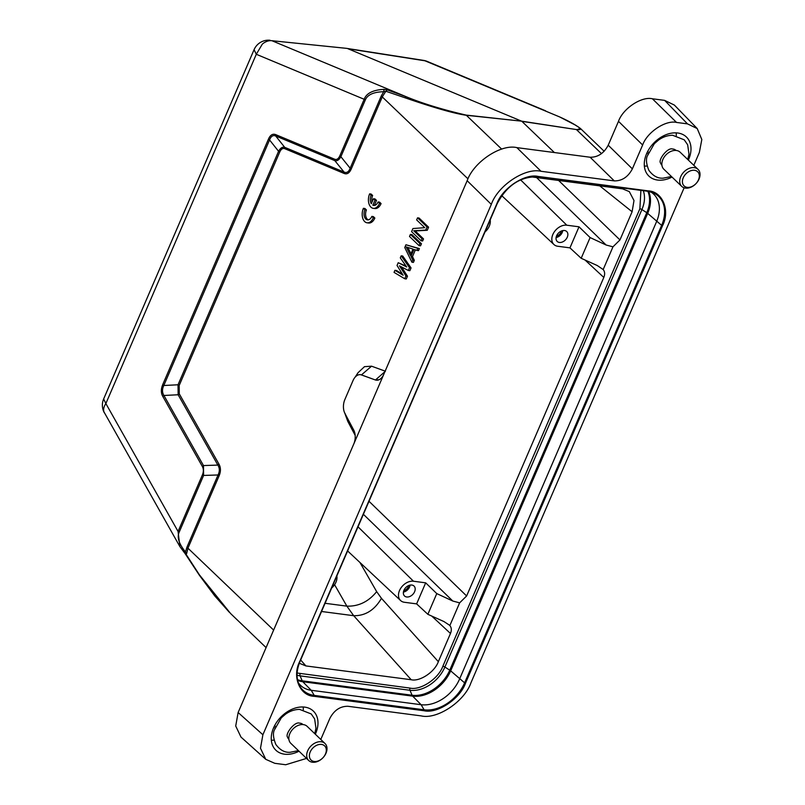 <?xml version="1.0" encoding="UTF-8"?>
<svg xmlns="http://www.w3.org/2000/svg" width="805" height="805" viewBox="0 0 805 805"><rect width="100%" height="100%" fill="white"/><g stroke="black" fill="none" stroke-linecap="round" stroke-linejoin="round"><path stroke-width="1.21" d="M363.397 208.304A9.811 6.088 -82.5 0 0 367.08 222.804A9.811 6.088 -82.5 0 0 373.319 217.833L371.829 216.404A6.873 4.267 97.5 0 1 367.462 219.876A6.873 4.267 97.5 0 1 364.886 209.733L363.397 208.304L364.927 208.505L366.416 209.934L364.886 209.733M371.829 216.404L373.359 216.605L374.848 218.034L373.319 217.833M368.247 219.866A6.873 4.267 97.5 0 1 366.416 209.934M367.08 222.804L368.61 223.005A9.811 6.088 -82.5 0 0 374.848 218.034M371.115 195.283L369.626 193.854A9.811 6.088 -82.5 0 0 373.309 208.344A9.811 6.088 -82.5 0 0 379.547 203.383L378.058 201.954A6.873 4.267 97.5 0 1 373.691 205.426A6.873 4.267 97.5 0 1 372.846 205.164L374.979 200.204L373.45 198.734L371.316 203.705A6.873 4.267 97.5 0 1 371.115 195.283L372.635 195.484L371.145 194.055L369.626 193.854M372.061 201.975A6.873 4.267 97.5 0 1 372.635 195.484M373.45 198.734L374.979 198.936L376.509 200.405L374.979 200.204M372.846 205.164L374.365 205.366L376.509 200.405M378.058 201.954L379.588 202.146L381.077 203.574L379.547 203.383M373.309 208.344L374.838 208.545A9.811 6.088 -82.5 0 0 381.077 203.574M218.054 474.97C219.805 471.368 219.735 468.067 217.853 465.089L203.484 465.562L203.605 475.443L179.183 532.155C176.838 537.327 178.952 543.928 185.492 551.948L186.931 547.219L218.054 474.97L219.171 475.685L188.048 547.933L186.438 554.273L185.492 551.948L184.516 552.693L179.887 546.575L178.066 531.441L105.868 403.567A15.708 9.499 150.5 0 0 103.946 411.868L179.827 546.484M427.153 61.411L423.581 60.395M346.301 48.32L271.909 40.713A15.708 12.145 112.6 0 0 262.329 44.124L256.292 54.277L364.182 99.287C366.406 93.249 373.037 89.929 384.076 89.335L383.703 91.71L385.857 91.247L382.385 96.691L351.272 168.939C349.43 173.065 347.066 174.574 344.168 173.467L284.829 148.714C282.776 147.949 281.076 149.056 279.727 152.044L179.173 385.515L179.274 393.836L218.98 464.163C220.852 467.625 220.912 471.458 219.161 475.685M303.032 724.581A10.203 7.285 133.8 0 0 300.678 723.272L299.52 723.132C294.499 721.27 284.95 734.21 287.486 737.018A10.203 7.285 133.8 0 0 288.894 739.312M325.009 743.508L307.138 726.352A11.773 8.402 133.8 0 0 290.223 732.812A11.773 8.402 133.8 0 0 290.826 743.347L308.697 760.494A11.773 8.402 -46.2 0 1 308.084 749.968A11.773 8.402 -46.2 0 1 325.009 743.508A11.773 8.402 -46.2 0 1 325.612 754.033A11.773 8.402 -46.2 0 1 308.697 760.494M310.539 751.256A9.811 7.004 133.8 0 0 313.558 761.369A9.811 7.004 133.8 0 0 325.15 754.647A9.811 7.004 133.8 0 0 322.121 744.544A9.811 7.004 133.8 0 0 310.539 751.256M676.049 150.455A10.203 7.285 133.8 0 0 673.705 149.146L672.547 149.006C667.526 147.134 657.967 160.084 660.513 162.892A10.203 7.285 133.8 0 0 661.911 165.186M698.026 169.372L680.165 152.226A11.773 8.402 133.8 0 0 663.24 158.686A11.773 8.402 133.8 0 0 663.853 169.221L681.714 186.368A11.773 8.402 -46.2 0 1 681.111 175.832A11.773 8.402 -46.2 0 1 698.026 169.372A11.773 8.402 -46.2 0 1 698.639 179.907A11.773 8.402 -46.2 0 1 681.714 186.368M683.556 177.13A9.811 7.004 133.8 0 0 686.585 187.233A9.811 7.004 133.8 0 0 698.166 180.521A9.811 7.004 133.8 0 0 695.148 170.408A9.811 7.004 133.8 0 0 683.556 177.13M559.384 242.446A6.873 4.9 -46.2 0 1 557.161 241.409A6.873 4.9 -46.2 0 1 557.402 234.346A6.873 4.9 -46.2 0 1 564.516 230.512A6.873 4.9 -46.2 0 1 566.68 231.498A6.873 4.9 -46.2 0 1 566.539 238.562A6.873 4.9 -46.2 0 1 559.384 242.446M406.696 596.978A6.873 4.9 -46.2 0 1 404.482 595.931A6.873 4.9 -46.2 0 1 404.714 588.878A6.873 4.9 -46.2 0 1 411.838 585.044A6.873 4.9 -46.2 0 1 413.991 586.02A6.873 4.9 -46.2 0 1 413.861 593.094A6.873 4.9 -46.2 0 1 406.696 596.978M299.017 751.206A27.088 19.32 -46.2 0 1 275.733 750.079A27.088 19.32 -46.2 0 1 273.559 727.891A27.088 19.32 -46.2 0 1 313.256 710.996A27.088 19.32 -46.2 0 1 315.681 733.415A27.088 19.32 -46.2 0 1 315.329 734.21M303.274 709.769A26.837 19.139 133.8 0 0 303.173 707.001M672.034 177.07A27.088 19.32 -46.2 0 1 648.76 175.953A27.088 19.32 -46.2 0 1 646.576 153.765A27.088 19.32 -46.2 0 1 686.273 136.87A27.088 19.32 -46.2 0 1 688.698 159.289A27.088 19.32 -46.2 0 1 688.345 160.084M676.291 135.643A26.837 19.139 133.8 0 0 676.19 132.865M274.948 727.911A12.92 9.217 -46.2 0 1 273.69 727.589M647.965 153.785A12.92 9.217 -46.2 0 1 646.717 153.463M693.809 165.327L699.364 152.437L701.819 139.506L697.221 128.559L687.48 123.869L676.542 122.441C665.715 119.804 647.069 132.211 642.642 145.001L632.368 168.869C628.051 176.989 622.024 180.994 614.285 180.894L590.135 157.237L516.87 147.627C500.982 143.773 473.652 161.966 467.162 180.712L238.129 712.516L235.714 726.009L240.997 737.098L265.761 759.326L274.777 763.311L285.715 764.75L306.524 758.411M697.221 128.559L674.349 105.053L664.608 100.373L652.392 98.773C641.555 96.147 622.919 108.544 618.492 121.334L608.218 145.202L632.368 168.869M590.135 157.237C597.874 157.327 603.901 153.322 608.218 145.202M299.299 663.26L305.89 665.926L411.214 679.742C419.878 681.845 434.791 671.903 438.343 661.66L450.478 633.465C451.766 630.245 451.555 627.608 449.844 625.586L459.635 602.854L466.628 595.972L603.81 277.443L585.054 260.025M581.18 258.284L569.95 247.86L557.744 246.26A12.115 8.644 -46.2 0 1 553.941 244.529A12.115 8.644 -46.2 0 1 554.182 232.051A12.115 8.644 -46.2 0 1 566.811 225.209L579.016 226.809L590.105 237.566L581.18 258.284L597.3 265.549L603.176 269.554C604.877 271.587 605.088 274.213 603.81 277.443M602.683 269.091L603.176 269.554L612.967 246.823L619.961 239.94L632.106 211.745L633.998 200.536L629.299 191.6L622.617 188.863L530.958 176.838M459.635 602.854L452.813 601.043L363.397 514.315M590.105 237.566L606.135 245.022L612.967 246.823M449.361 625.113L443.968 621.571L427.858 614.316L436.773 593.597L452.813 601.043M358.014 526.812L413.478 581.23L425.684 582.84L436.773 593.597M579.016 226.809L569.95 247.86M425.684 582.84L416.618 603.881L427.858 614.316M416.618 603.881L404.412 602.281A12.115 8.644 133.8 0 1 400.608 600.56L347.619 550.942M411.214 679.742L353.687 615.704L346.864 606.145C358.607 606.517 368.539 601.677 376.67 591.645L381.459 598.336L438.343 661.66M413.478 581.23A12.115 8.644 133.8 0 0 400.85 588.083A12.115 8.644 133.8 0 0 400.608 600.56M490.185 219.906A12.115 8.644 -46.2 0 1 484.992 231.961M336.852 575.937A12.115 8.644 -46.2 0 1 331.67 587.992M556.094 237.556A6.782 4.84 133.8 0 0 562.786 230.582M403.406 592.088A6.782 4.84 133.8 0 0 410.107 585.114M561.327 231.045A5.102 3.643 -46.2 0 1 556.486 236.076M650.802 191.922A33.367 23.798 -46.2 0 1 653.328 193.814A33.367 23.798 -46.2 0 1 656.558 221.657L459.534 679.128A33.367 23.798 -46.2 0 1 421.106 704.707L311.223 690.288A33.367 23.798 -46.2 0 1 300.215 685.005A33.367 23.798 -46.2 0 1 298.232 682.56M408.638 585.567A5.102 3.643 -46.2 0 1 403.808 590.598M320.793 739.453L329.889 718.322C334.206 710.201 340.233 706.186 347.971 706.287L421.226 715.897C437.115 719.75 464.455 701.558 470.945 682.811L684.129 187.796M614.285 180.894L541.03 171.284C525.142 167.43 497.802 185.623 491.312 204.379L262.893 734.754L260.488 748.248L265.761 759.326M271.325 740.167A26.837 19.139 133.8 0 0 274.103 740.157M644.352 166.041A26.837 19.139 133.8 0 0 647.129 166.031M290.696 709.869A12.92 9.217 -46.2 0 1 291.068 711.117M663.723 135.743A12.92 9.217 -46.2 0 1 664.095 136.991M383.814 374.234A11.773 7.305 97.5 0 1 376.327 380.191A11.773 7.305 97.5 0 1 375.351 379.96L361.465 374.899A11.773 7.305 -82.5 0 0 360.489 374.667A11.773 7.305 -82.5 0 0 353.003 380.624L344.882 399.491A11.773 7.305 -82.5 0 0 344.902 413.368L353.747 430.122A11.773 7.305 97.5 0 1 353.767 443.998M375.351 379.96L360.811 374.717M357.984 372.785L364.464 366.667L371.548 366.184L385.424 371.236L375.472 379.97L379.075 379.739M186.82 555.45L199.378 574.81L230.622 613.561L266.083 647.602M355.166 435.364L347.78 421.367L344.771 413.116M604.173 151.27L580.475 128.518L576.601 129.736L601.506 153.644M554.383 152.548L521.892 121.354L576.32 129.545L521.61 121.163L466.417 115.286C454.433 113.596 433.905 107.739 404.845 97.727L385.857 91.247L387.326 89.888L384.076 89.335M422.011 238.723L423.541 238.924L422.645 240.987L421.126 240.796L411.597 231.649L412.935 228.54L424.758 227.694L416.648 219.906L417.543 217.833L427.063 226.98L425.734 230.089L413.7 230.743L422.011 238.723L421.126 240.796M417.543 217.833L419.063 218.034L428.592 227.181L427.254 230.29L415.229 230.944L423.541 238.924M415.229 230.944L413.7 230.743M427.254 230.29L425.734 230.089M428.592 227.181L427.063 226.98M419.928 243.553L421.458 243.754L420.562 245.827L419.043 245.626L409.514 236.479L410.399 234.406L419.928 243.553L419.043 245.626M410.399 234.406L411.929 234.607L421.458 243.754M405.941 244.76L419.375 248.584L418.479 250.657L413.931 249.5L410.952 256.403L412.794 260.126L411.898 262.199L404.754 247.527L405.941 244.76L417.845 248.383L416.96 250.456M415.35 249.953L412.482 256.604L414.323 260.327L413.428 262.39L411.898 262.199M414.323 260.327L412.794 260.126M412.482 256.604L410.952 256.403M419.375 248.584L417.845 248.383M405.951 276.004L407.481 276.206L406.294 278.963L404.764 278.761L394.048 272.382L394.943 270.309L403.134 275.24L397.026 265.479L398.213 262.712L406.696 266.958L400.296 257.882L401.182 255.809L409.524 267.713L408.336 270.48L399.441 265.841L405.951 276.004L404.764 278.761M401.544 266.938L407.481 276.206M401.182 255.809L402.711 256.01L411.053 267.914L409.866 270.681L408.336 270.48M411.053 267.914L409.524 267.713M398.213 262.712L406.082 266.083M394.943 270.309L396.463 270.51L402.409 274.092M179.274 393.836L178.136 394.762L217.853 465.089L218.98 464.163M279.727 152.044L278.57 151.31C280.392 148.019 282.444 146.681 284.708 147.325L344.047 172.079C346.724 173.216 348.756 171.928 350.155 168.225L340.867 156.713C339.096 159.954 337.074 161.262 334.81 160.628L334.689 159.229L275.551 134.566L275.672 135.975C273.036 134.888 270.993 136.216 269.554 139.959L163.807 385.494C162.047 389.187 162.087 392.508 163.918 395.476L178.136 394.762L178.026 384.78L179.173 385.515M344.178 173.467L344.057 172.069L334.81 160.628L275.682 135.965L284.708 147.325L284.829 148.714M365.299 100.001L364.182 99.287L339.76 155.999L340.877 156.713L365.299 100.001C367.452 94.738 373.59 91.971 383.703 91.71L381.268 95.976L350.155 168.225L351.272 168.939M199.378 574.81L200.073 575.625M580.475 128.518C575.857 124.986 568.924 121.132 559.706 116.956L575.022 124.896C578.282 127.049 584.591 130.4 576.32 129.545M501.676 149.116L466.135 115.095L521.61 121.163L348.052 48.773L424.939 60.788L559.706 116.956M404.845 97.727L406.304 96.771L387.326 89.888M410.298 255.286L406.163 246.924L412.975 249.067L410.298 255.286M229.455 612.414L214.724 595.861L199.459 575.354L184.516 552.693M410.963 253.736L407.853 247.457M218.195 474.97L203.605 475.443L202.488 474.719L178.066 531.441L179.183 532.155M203.494 465.562L202.357 466.487C203.655 468.902 203.695 471.65 202.488 474.719M203.484 465.562L163.918 395.476L162.791 396.412L202.357 466.487M163.807 385.504L162.66 384.76C160.879 389.207 160.919 393.092 162.791 396.412M269.554 139.959L268.407 139.225L162.66 384.76M275.551 134.566C272.573 133.529 270.198 135.079 268.407 139.225M339.76 155.999C338.382 158.897 336.691 159.974 334.689 159.229M346.321 48.33L271.909 40.713L406.304 96.771C422.595 103.513 442.539 109.611 466.135 115.095M270.027 40.25A15.708 15.708 0 0 0 254.078 49.669L256.292 54.277L105.868 403.567L103.654 398.958A15.708 15.708 0 0 0 104.398 412.885M369.012 501.284L466.628 595.972M640.901 190.372L639.874 208.767L442.851 666.248C438.564 678.625 420.512 690.64 410.027 688.094L297.115 673.02M632.106 211.745L599.725 185.854M558.64 180.471L619.961 239.94M606.135 245.022L536.613 177.583M450.478 633.465L431.722 616.056M359.946 562.484L376.67 591.645M321.547 611.488L353.687 615.704C365.299 615.916 374.556 610.13 381.459 598.336M305.89 665.926L300.668 659.969M643.286 190.694A30.328 21.634 -46.2 0 1 641.907 209.552A1.962 0.644 23.3 0 0 639.874 208.767M300.144 673.684A1.962 1.218 -82.5 0 0 300.084 675.868A30.328 21.634 -46.2 0 1 297.055 675.224M410.027 688.094A1.962 1.218 -82.5 0 0 409.966 690.277L300.084 675.868L302.207 680.829A32.713 23.335 -46.2 0 1 297.468 679.621M442.851 666.248A1.962 0.644 -156.7 0 1 444.893 667.033A30.328 21.634 -46.2 0 1 409.966 690.277L412.09 695.238L302.207 680.829A3.924 2.435 -82.5 0 0 302.791 681.734A32.995 23.536 -46.2 0 1 297.619 680.366M647.834 191.288A32.713 23.335 -46.2 0 1 646.777 212.691L641.907 209.552L444.893 667.033L449.754 670.173A32.713 23.335 -46.2 0 1 412.09 695.238A3.924 2.435 -82.5 0 0 412.673 696.144L302.791 681.734L311.223 690.288L314.222 695.389A35.189 25.096 -46.2 0 1 299.208 684.964L299.208 684.964A35.189 25.096 -46.2 0 1 299.933 661.458M520.583 179.847L566.811 225.209M325.079 603.287L346.864 606.145L334.578 584.702M646.777 212.691L449.754 670.173A3.924 1.278 -156.7 0 1 450.669 670.867A32.995 23.536 -46.2 0 1 412.673 696.144L421.106 704.707L424.104 709.799L314.222 695.389L314.232 696.335L424.114 710.755L424.104 709.799A35.189 25.096 -46.2 0 0 464.616 682.841L450.669 670.867L647.683 213.385A3.924 1.278 23.3 0 0 646.777 212.691M648.578 191.409A32.995 23.536 -46.2 0 1 647.683 213.385L661.63 225.36L464.616 682.841L465.501 683.204L662.525 225.722C670.424 210.447 662.455 191.268 648.025 190.845L537.73 176.828M647.612 191.248A35.189 25.096 -46.2 0 1 653.237 192.808L653.237 192.808A35.189 25.096 -46.2 0 1 661.63 225.36L662.525 225.722M648.025 190.845L538.143 176.436C524.91 173.226 502.149 188.38 496.755 203.977L497.047 203.776A35.189 25.096 -46.2 0 1 537.559 176.808L647.522 191.248L653.237 192.808M496.755 203.977L299.732 661.458L496.947 203.987M538.143 176.436L537.639 176.828C520.302 176.456 506.778 185.482 497.077 203.906L300.054 661.388C296.361 670.344 296.079 678.202 299.208 684.964M299.732 661.458C291.833 676.733 299.802 695.923 314.232 696.335M424.114 710.755C437.346 713.965 460.108 698.81 465.501 683.204M262.893 734.754L238.129 712.516M491.312 204.379L467.162 180.712M541.03 171.284L516.87 147.627M642.642 145.001L618.492 121.334M676.542 122.441L652.392 98.773M687.48 123.869L664.608 100.373M361.465 374.899L371.548 366.184M354.623 432.325L354.2 431.118M186.931 547.219L273.63 630.084M347.78 421.367L345.023 413.378M467.997 178.871L381.268 95.976M163.667 385.504L178.026 384.78L278.57 151.32M278.58 151.31L269.464 139.839M545.589 110.808L427.163 61.401A15.708 15.708 0 0 0 423.641 60.395M275.511 726.472L274.636 725.627M314.735 733.647L315.963 728.284L314.634 718.915L311.233 713.955L299.581 709.386C294.67 709.447 290.011 711.026 285.604 714.115L281.297 717.819L274.233 730.246C272.804 733.496 273.328 738.215 275.813 744.404C279.929 750.019 284.678 752.655 290.052 752.303L298.424 750.632M648.538 152.346L647.663 151.501M687.752 159.511L688.989 154.157L687.661 144.789L684.25 139.829L672.608 135.26C667.697 135.321 663.038 136.9 658.631 139.99L654.324 143.693L647.26 156.11C645.821 159.36 646.355 164.089 648.84 170.278C652.956 175.893 657.695 178.519 663.068 178.177L671.44 176.506M553.941 244.529L501.736 195.655M355.146 377.143L358.004 372.755M184.476 552.773L179.877 546.565M346.643 48.37L423.541 60.385M103.654 398.958L254.078 49.669M662.676 137.615L661.801 136.769M289.649 711.741L288.774 710.896"/></g></svg>

